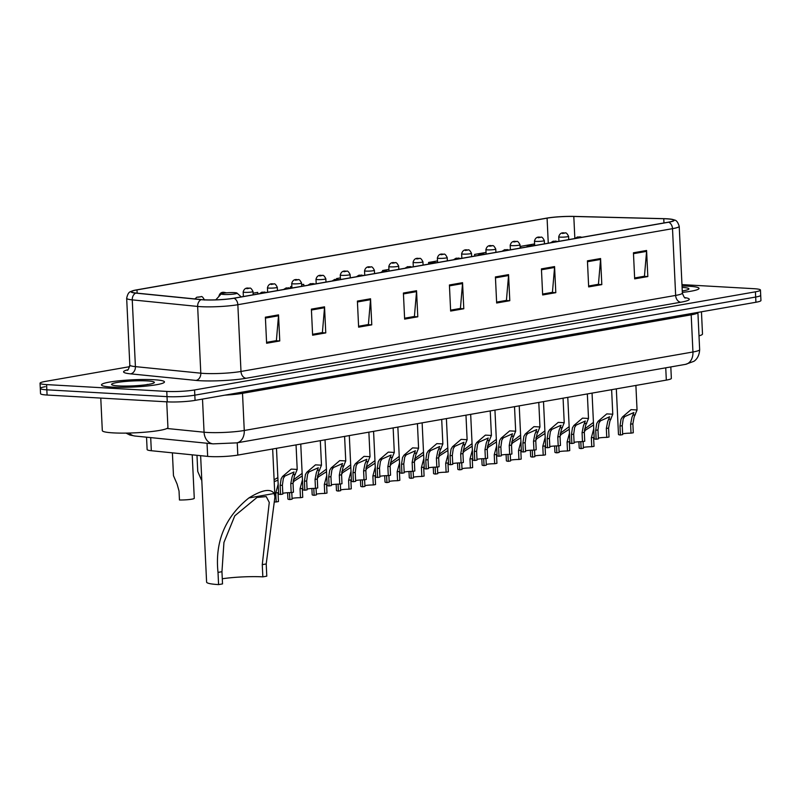<?xml version="1.0" encoding="UTF-8"?>
<svg xmlns="http://www.w3.org/2000/svg" width="801" height="801" viewBox="0 0 801 801"><rect width="100%" height="100%" fill="white"/><g stroke="black" fill="none" stroke-linecap="round" stroke-linejoin="round"><path stroke-width="1.2" d="M670.817 366.928L671.348 378.352A19.705 2.263 177.3 0 1 666.322 380.115L237.807 455.088A19.705 2.263 177.3 0 1 207.659 456.38L151.319 450.723A19.705 2.263 177.3 0 1 147.124 449.531L146.533 437.196M45.327 386.683A19.705 2.263 -2.7 0 0 40.3 388.445L40.541 393.661A19.705 2.263 -2.7 0 0 47.079 395.033L167.259 401.852A19.705 2.263 -2.7 0 0 195.064 400.38L755.924 302.257A19.705 2.263 -2.7 0 0 760.95 300.495L760.7 295.279A19.705 2.263 -2.7 0 1 755.673 297.041A19.705 2.263 -2.7 0 0 760.7 295.279L760.459 290.062A19.705 2.263 -2.7 0 0 753.921 288.69L681.971 284.605M129.672 366.668L45.076 381.466A19.705 2.263 -2.7 0 0 40.05 383.228A19.705 2.263 -2.7 0 0 46.588 384.6L166.768 391.419A19.705 2.263 -2.7 0 0 194.573 389.957L194.813 395.173L755.673 297.041L194.813 395.173A19.705 2.263 -2.7 0 1 167.019 396.635A19.705 2.263 -2.7 0 0 194.813 395.173L195.064 400.38M46.588 384.6L46.838 389.817L167.019 396.635L46.838 389.817A19.705 2.263 -2.7 0 1 40.3 388.445A19.705 2.263 -2.7 0 0 46.838 389.817L47.079 395.033M688.57 286.197A31.529 3.625 -2.7 0 0 682.031 285.987A31.529 3.625 -2.7 0 1 688.57 286.197A31.529 3.625 -2.7 0 1 699.033 288.4A31.529 3.625 -2.7 0 0 688.57 286.197M154.002 379.734A31.529 3.625 -2.7 0 0 120.05 380.705A31.529 3.625 -2.7 0 0 101.477 384.901A31.529 3.625 -2.7 0 0 111.94 387.093A31.529 3.625 -2.7 0 0 145.892 386.122A31.529 3.625 -2.7 0 0 164.465 381.927A31.529 3.625 -2.7 0 0 154.002 379.734A31.529 3.625 -2.7 0 0 120.05 380.705A31.529 3.625 -2.7 0 0 101.477 384.901A31.529 3.625 -2.7 0 0 111.94 387.093A31.529 3.625 -2.7 0 0 145.892 386.122A31.529 3.625 -2.7 0 0 164.465 381.927A31.529 3.625 -2.7 0 0 154.002 379.734M666.692 218.843A21.026 2.413 177.3 0 1 673.671 220.305A21.026 2.413 177.3 0 1 668.304 222.187L233.642 298.232A21.026 2.413 177.3 0 1 201.492 299.604L136.1 293.046A21.026 2.413 177.3 0 1 131.614 291.774A21.026 2.413 177.3 0 1 136.981 289.902L547.083 218.152A21.026 2.413 177.3 0 1 573.806 216.47L663.769 218.723A21.026 2.413 177.3 0 1 666.692 218.843M667.043 218.783A21.547 2.473 -2.7 0 0 664.049 218.663L574.087 216.4A21.547 2.473 -2.7 0 0 546.693 218.122L136.591 289.882A21.547 2.473 -2.7 0 0 132.816 290.733A21.547 2.473 -2.7 0 0 135.679 293.106L201.071 299.664A21.547 2.473 -2.7 0 0 234.032 298.252L668.695 222.207A21.547 2.473 -2.7 0 0 672.389 219.384A21.547 2.473 -2.7 0 0 667.043 218.783M265.381 317.186L266.613 343.259L279.759 340.956L278.528 314.883L265.381 317.186M266.573 342.347L276.385 340.635L278.508 315.784A5.257 3.865 -99.9 0 0 278.528 314.883M266.573 342.357L275.844 340.735L279.759 340.956M311.389 309.136L312.62 335.208L325.767 332.906L324.535 306.833L311.389 309.136M325.767 332.906L321.862 332.685L312.58 334.307L322.392 332.585L324.515 307.734A5.257 3.865 -99.9 0 0 324.535 306.833M357.396 301.086L358.628 327.158L371.774 324.856L370.543 298.783L357.396 301.086M367.869 324.625L358.588 326.257L368.4 324.535L370.523 299.684A5.257 3.865 -99.9 0 0 370.543 298.783M367.869 324.635L371.774 324.856M403.404 293.036L404.635 319.108L417.782 316.806L416.55 290.733L403.404 293.036M417.782 316.806L413.877 316.585L404.595 318.207L414.407 316.485L416.53 291.634A5.257 3.865 -99.9 0 0 416.55 290.733M633.441 252.786L634.672 278.858L647.819 276.565L646.587 250.483L633.441 252.786M647.819 276.565L643.914 276.335L634.632 277.967L644.445 276.235L646.577 251.384A5.257 3.865 -99.9 0 0 646.587 250.483M587.433 260.836L588.665 286.908L601.811 284.615L600.58 258.533L587.433 260.836M601.811 284.615L597.906 284.385L588.625 286.017L598.437 284.285L600.57 259.434A5.257 3.865 -99.9 0 0 600.58 258.533M541.426 268.886L542.657 294.958L555.804 292.665L554.572 266.583L541.426 268.886M555.804 292.665L551.899 292.435L542.617 294.067L552.43 292.335L554.562 267.484A5.257 3.865 -99.9 0 0 554.572 266.583M495.418 276.936L496.65 303.008L509.796 300.705L508.565 274.633L495.418 276.936M509.796 300.705L505.892 300.485L496.61 302.107L506.422 300.385L508.555 275.534A5.257 3.865 -99.9 0 0 508.565 274.633M449.411 284.986L450.643 311.058L463.789 308.755L462.557 282.683L449.411 284.986M463.789 308.755L459.884 308.535L450.603 310.157L460.415 308.435L462.537 283.584A5.257 3.865 -99.9 0 0 462.557 282.683M682.332 292.395A31.529 3.625 -2.7 0 0 699.033 288.4A31.529 3.625 -2.7 0 1 682.332 292.395M194.573 389.957L755.423 291.824A19.705 2.263 -2.7 0 0 760.459 290.062M257.982 293.977L257.692 292.375L253.086 293.186M388.956 269.406L382.568 270.528L382.598 271.088M437.496 260.916L428.575 262.478L428.655 264.11M486.047 252.425L474.582 254.428L474.663 256.06M534.027 245.677L533.736 244.075L520.59 246.378L520.67 248.02M291.854 286.398L290.553 286.628L290.623 287.99M303.99 285.927L303.699 284.325L301.637 284.685M340.405 277.907L336.56 278.578L336.6 279.249M336.56 278.578L336.68 279.249M382.568 270.528L382.668 271.068M428.575 262.478L428.865 264.08M474.582 254.428L474.873 256.03M520.59 246.378L520.88 247.98M290.553 286.628L290.813 288.06M699.003 335.849A32.851 3.775 -2.7 0 0 702.497 333.967L701.456 311.789M682.372 290.963L682.262 290.943A21.417 2.463 -2.7 0 0 688.8 289.161A21.417 2.463 -2.7 0 0 682.102 287.399M262.838 576.86L262.267 564.645L269.266 502.407L266.222 496.59L256.981 497.451L234.793 515.814L223.94 542.457L221.957 571.704L218.012 572.395C214.818 541.796 225.121 516.975 248.911 497.932C262.237 489.761 270.648 488.29 274.142 493.516L274.923 496.94L266.212 563.954L266.783 576.169L262.838 576.86A30.218 3.474 -2.7 0 0 222.288 578.773M221.957 571.704L222.528 583.909L218.583 584.6A36.135 4.155 -2.7 0 1 206.598 582.087L200.63 455.679M223.9 294.478A7.88 0.901 -2.7 0 0 232.801 294.187A7.88 0.901 -2.7 0 0 236.976 293.076A7.88 0.901 -2.7 0 0 234.423 292.635A7.88 0.901 -2.7 0 0 226.353 292.836A7.88 0.901 -2.7 0 0 221.336 293.817A7.88 0.901 -2.7 0 0 223.9 294.478M218.012 572.395L218.583 584.6M100.776 398.077L102.308 430.588A32.851 3.775 -2.7 0 0 113.211 432.88A32.851 3.775 -2.7 0 0 148.575 431.859A32.851 3.775 -2.7 0 0 167.93 427.494L166.728 401.822M147.254 380.916A21.417 2.463 -2.7 0 0 123.084 381.687A21.417 2.463 -2.7 0 0 111.729 384.7A21.417 2.463 -2.7 0 0 118.688 385.912A21.417 2.463 -2.7 0 0 140.596 385.361A21.417 2.463 -2.7 0 0 154.243 382.698A21.417 2.463 -2.7 0 0 147.254 380.916M147.204 384.38L147.805 384.5M622.637 433.852A6.568 0.751 177.3 0 1 631.028 433.151L630.607 424.21L631.949 417.391L633.881 412.535L624.66 416.62L623.188 418.923L622.247 425.671L622.667 434.613L620.415 435.013A9.852 1.131 177.3 0 1 618.472 434.432L616.319 388.865M620.415 435.013L619.994 426.072L620.995 419.313L622.407 417.021L631.038 409.651L637.045 409.962L634.142 417.011L632.87 423.819L633.291 432.76L631.028 433.151M598.357 438.107A6.568 0.751 177.3 0 1 606.757 437.406L606.337 428.465L607.679 421.636L609.611 416.78L600.38 420.865L598.918 423.178L597.977 429.927L598.397 438.868L596.134 439.258A9.852 1.131 177.3 0 1 594.202 438.678L592.049 393.111M596.134 439.258L595.714 430.317L596.725 423.559L598.127 421.266L606.757 413.897L612.775 414.207L609.871 421.256L608.59 428.064L609.02 437.006L606.757 437.406M574.087 442.352A6.568 0.751 177.3 0 1 582.477 441.651L582.057 432.71L583.408 425.892L585.331 421.026L576.109 425.121L574.637 427.424L573.696 434.172L574.127 443.113L571.864 443.504A9.852 1.131 177.3 0 1 569.922 442.923L567.779 397.356M571.864 443.504L571.443 434.563L572.445 427.804L573.856 425.511L582.487 418.142L588.505 418.462L585.591 425.501L584.319 432.31L584.74 441.251L582.477 441.651M549.816 446.598A6.568 0.751 177.3 0 1 558.207 445.897L557.786 436.956L559.128 430.137L561.06 425.271L551.829 429.366L550.367 431.669L549.426 438.417L549.846 447.358L547.584 447.759A9.852 1.131 177.3 0 1 545.651 447.178L543.499 401.601M547.584 447.759L547.163 438.818L548.174 432.049L549.576 429.757L558.207 422.387L564.224 422.708L561.321 429.747L560.049 436.555L560.47 445.496L558.207 445.897M525.536 450.843A6.568 0.751 177.3 0 1 533.937 450.142L533.506 441.201L534.858 434.382L536.78 429.526L527.559 433.611L526.087 435.914L525.156 442.663L525.576 451.604L523.313 452.004A9.852 1.131 177.3 0 1 521.371 451.424L519.228 405.857M523.313 452.004L522.893 443.063L523.904 436.295L525.306 434.002L533.937 426.643L539.954 426.953L537.04 434.002L535.769 440.81L536.189 449.751L533.937 450.142M501.266 455.088A6.568 0.751 177.3 0 1 509.656 454.387L509.236 445.446L510.577 438.628L512.51 433.772L503.288 437.857L501.816 440.16L500.875 446.908L501.296 455.849L499.043 456.25A9.852 1.131 177.3 0 1 497.101 455.669L494.948 410.102M499.043 456.25L498.612 447.308L499.624 440.55L501.036 438.257L509.656 430.888L515.674 431.198L512.77 438.247L511.499 445.056L511.919 453.997L509.656 454.387M476.985 459.333A6.568 0.751 177.3 0 1 485.386 458.633L484.965 449.691L486.307 442.873L488.24 438.017L479.008 442.102L477.546 444.405L476.605 451.163L477.026 460.104L474.763 460.495A9.852 1.131 177.3 0 1 472.83 459.914L470.678 414.347M474.763 460.495L474.342 451.554L475.353 444.795L476.755 442.502L485.386 435.133L491.403 435.444L488.5 442.492L487.218 449.301L487.639 458.242L485.386 458.633M452.715 463.589A6.568 0.751 177.3 0 1 461.106 462.888L460.685 453.947L462.027 447.128L463.959 442.262L454.738 446.357L453.266 448.66L452.325 455.409L452.745 464.35L450.492 464.74A9.852 1.131 177.3 0 1 448.55 464.159L446.397 418.593M450.492 464.74L450.072 455.799L451.073 449.041L452.485 446.748L461.116 439.379L467.123 439.699L464.22 446.738L462.948 453.546L463.368 462.487L461.106 462.888M428.435 467.834A6.568 0.751 177.3 0 1 436.835 467.133L436.415 458.192L437.757 451.374L439.689 446.507L430.457 450.603L428.996 452.905L428.054 459.654L428.475 468.595L426.212 468.985A9.852 1.131 177.3 0 1 424.28 468.415L422.127 422.838M426.212 468.985L425.792 460.044L426.803 453.286L428.205 450.993L436.835 443.624L442.853 443.944L439.949 450.983L438.668 457.792L439.098 466.733L436.835 467.133M404.165 472.079A6.568 0.751 177.3 0 1 412.555 471.378L412.135 462.437L413.486 455.619L415.409 450.753L406.187 454.848L404.715 457.151L403.774 463.899L404.205 472.84L401.942 473.241A9.852 1.131 177.3 0 1 399.999 472.66L397.857 427.093M401.942 473.241L401.521 464.3L402.523 457.531L403.934 455.238L412.565 447.879L418.583 448.19L415.669 455.238L414.397 462.047L414.818 470.988L412.555 471.378M379.894 476.325A6.568 0.751 177.3 0 1 388.285 475.624L387.864 466.683L389.206 459.864L391.138 455.008L381.917 459.093L380.445 461.396L379.504 468.144L379.924 477.086L377.661 477.486A9.852 1.131 177.3 0 1 375.729 476.905L373.576 431.339M377.661 477.486L377.241 468.545L378.252 461.776L379.654 459.484L388.285 452.124L394.302 452.435L391.399 459.484L390.127 466.292L390.548 475.233L388.285 475.624M355.614 480.57A6.568 0.751 177.3 0 1 364.014 479.869L363.594 470.928L364.936 464.109L366.858 459.253L357.636 463.338L356.165 465.641L355.233 472.39L355.654 481.331L353.391 481.731A9.852 1.131 177.3 0 1 351.449 481.151L349.306 435.584M353.391 481.731L352.971 472.79L353.982 466.032L355.384 463.739L364.014 456.37L370.032 456.68L367.128 463.729L365.847 470.537L366.267 479.479L364.014 479.869M331.344 484.825A6.568 0.751 177.3 0 1 339.734 484.124L339.314 475.183L340.655 468.355L342.588 463.499L333.366 467.584L331.894 469.897L330.953 476.645L331.374 485.586L329.121 485.977A9.852 1.131 177.3 0 1 327.178 485.396L325.026 439.829M329.121 485.977L328.69 477.036L329.702 470.277L331.113 467.984L339.734 460.615L345.752 460.925L342.848 467.974L341.576 474.783L341.997 483.724L339.734 484.124M307.063 489.071A6.568 0.751 177.3 0 1 315.464 488.37L315.043 479.429L316.385 472.61L318.317 467.744L309.086 471.839L307.624 474.142L306.683 480.89L307.103 489.832L304.841 490.222A9.852 1.131 177.3 0 1 302.908 489.641L300.755 444.074M304.841 490.222L304.42 481.281L305.431 474.522L306.833 472.23L315.464 464.86L321.481 465.181L318.578 472.22L317.296 479.028L317.717 487.969L315.464 488.37M282.793 493.316A6.568 0.751 177.3 0 1 291.184 492.615L290.763 483.674L292.105 476.855L294.037 471.989L284.816 476.084L283.344 478.387L282.403 485.136L282.823 494.077L280.57 494.477A9.852 1.131 177.3 0 1 278.628 493.897L276.485 448.32M280.57 494.477L280.15 485.536L281.151 478.768L282.563 476.475L291.194 469.116L297.211 469.426L294.297 476.475L293.026 483.273L293.446 492.214L291.184 492.615M583.368 447.439A6.568 0.751 177.3 0 1 591.759 446.738L591.338 437.797L593.781 428.735M583.088 441.541L583.398 448.2L581.136 448.6A9.852 1.131 177.3 0 1 579.203 448.019L578.903 441.751M584.54 429.046L593.431 422.417M591.338 437.797L593.601 437.406L594.022 446.347L591.759 446.738M581.136 448.6L580.815 441.671M593.551 424.981L585.391 430.207L583.919 432.51M559.088 451.684A6.568 0.751 177.3 0 1 567.488 450.983L567.068 442.042L569.511 432.991M558.808 445.787L559.128 452.455L556.865 452.845A9.852 1.131 177.3 0 1 554.923 452.265L554.632 445.997M560.269 433.291L569.161 426.663M567.068 442.042L569.321 441.651L569.741 450.593L567.488 450.983M556.865 452.845L556.535 445.917M569.281 429.226L561.111 434.452L559.649 436.755M534.818 455.939A6.568 0.751 177.3 0 1 543.208 455.238L542.788 446.297L545.231 437.236M534.537 450.042L534.848 456.7L532.595 457.091A9.852 1.131 177.3 0 1 530.652 456.51L530.362 450.252M535.989 437.536L544.88 430.908M542.788 446.297L545.05 445.897L545.471 454.838L543.208 455.238M532.595 457.091L532.264 450.162M545 433.471L536.84 438.708L535.368 441.011M510.537 460.185A6.568 0.751 177.3 0 1 518.938 459.484L518.517 450.542L520.96 441.481M510.267 454.287L510.577 460.945L508.315 461.336A9.852 1.131 177.3 0 1 506.382 460.765L506.082 454.497M511.719 441.782L520.61 435.163M518.517 450.542L520.77 450.142L521.201 459.083L518.938 459.484M508.315 461.336L507.994 454.407M520.73 437.716L512.56 442.953L511.098 445.256M486.267 464.43A6.568 0.751 177.3 0 1 494.658 463.729L494.237 454.788L496.69 445.726M485.987 458.532L486.297 465.191L484.044 465.591A9.852 1.131 177.3 0 1 482.102 465.011L481.812 458.743M487.439 446.027L496.33 439.409M494.237 454.788L496.5 454.397L496.92 463.328L494.658 463.729M484.044 465.591L483.714 458.653M496.45 441.972L488.29 447.198L486.818 449.501M461.987 468.675A6.568 0.751 177.3 0 1 470.387 467.974L469.967 459.033L472.41 449.972M461.716 462.778L462.027 469.436L459.764 469.837A9.852 1.131 177.3 0 1 457.832 469.256L457.531 462.988M463.168 450.282L472.059 443.654M469.967 459.033L472.23 458.643L472.65 467.584L470.387 467.974M459.764 469.837L459.444 462.908M472.179 446.217L464.009 451.444L462.547 453.746M437.716 472.92A6.568 0.751 177.3 0 1 446.117 472.22L445.686 463.278L448.139 454.227M437.436 467.023L437.757 473.681L435.494 474.082A9.852 1.131 177.3 0 1 433.551 473.501L433.261 467.233M438.888 454.527L447.789 447.899M445.686 463.278L447.949 462.888L448.37 471.829L446.117 472.22M435.494 474.082L435.163 467.153M447.909 450.462L439.739 455.689L438.267 457.992M413.446 477.176A6.568 0.751 177.3 0 1 421.837 476.475L421.416 467.534L423.859 458.472M413.166 471.268L413.476 477.937L411.223 478.327A9.852 1.131 177.3 0 1 409.281 477.746L408.981 471.489M414.618 458.773L423.509 452.144M421.416 467.534L423.679 467.133L424.099 476.074L421.837 476.475M411.223 478.327L410.893 471.399M423.629 454.708L415.469 459.934L413.997 462.247M389.166 481.421A6.568 0.751 177.3 0 1 397.566 480.72L397.146 471.779L399.589 462.718M388.885 475.524L389.206 482.182L386.943 482.572A9.852 1.131 177.3 0 1 385.011 481.992L384.71 475.734M390.347 463.018L399.238 456.4M397.146 471.779L399.399 471.378L399.819 480.32L397.566 480.72M386.943 482.572L386.613 475.644M399.359 458.953L391.188 464.19L389.727 466.492M364.896 485.666A6.568 0.751 177.3 0 1 373.286 484.965L372.865 476.024L375.309 466.963M364.615 479.769L364.926 486.427L362.673 486.818A9.852 1.131 177.3 0 1 360.73 486.247L360.44 479.979M366.067 467.263L374.958 460.645M372.865 476.024L375.128 475.624L375.549 484.565L373.286 484.965M362.673 486.818L362.342 479.889M375.078 463.198L366.918 468.435L365.446 470.738M340.615 489.912A6.568 0.751 177.3 0 1 349.016 489.211L348.595 480.27L351.038 471.208M340.345 484.014L340.655 490.673L338.392 491.073A9.852 1.131 177.3 0 1 336.46 490.492L336.16 484.225M341.797 471.509L350.688 464.89M348.595 480.27L350.848 479.879L351.279 488.82L349.016 489.211M338.392 491.073L338.072 484.144M350.808 467.454L342.638 472.68L341.176 474.983M316.345 494.157A6.568 0.751 177.3 0 1 324.735 493.456L324.315 484.515L326.768 475.454M316.065 488.26L316.385 494.918L314.122 495.318A9.852 1.131 177.3 0 1 312.18 494.738L311.889 488.47M317.516 475.764L326.407 469.136M324.315 484.515L326.578 484.124L326.998 493.066L324.735 493.456M314.122 495.318L313.792 488.39M326.528 471.699L318.367 476.925L316.896 479.228M292.075 498.402A6.568 0.751 177.3 0 1 300.465 497.701L300.045 488.76L302.488 479.709M291.794 492.505L292.105 499.173L289.842 499.564A9.852 1.131 177.3 0 1 287.909 498.983L287.609 492.715M293.246 480.009L302.137 473.381M300.045 488.76L302.307 488.37L302.728 497.311L300.465 497.701M289.842 499.564L289.521 492.635M302.257 475.944L294.087 481.171L292.625 483.474M274.563 501.967A6.568 0.751 177.3 0 1 276.195 501.957L275.764 493.015L278.217 483.954M274.112 479.769L277.867 477.626M275.764 493.015L278.027 492.615L278.448 501.556L276.195 501.957M277.987 480.189L274.202 481.631M196.986 455.308L197.747 471.449L201.381 479.869M172.395 452.845L173.477 475.694L177.111 484.114L179.034 491.043L179.454 499.984A9.852 1.131 177.3 0 0 189.346 499.524A9.852 1.131 177.3 0 0 194.273 498.312L192.22 454.828M665.741 367.819L666.322 380.115M150.698 437.606L151.319 450.723M207.038 443.263L207.659 456.38M237.226 442.793L237.807 455.088M166.948 428.485L204.065 432.21A26.283 3.024 -2.7 0 0 207.189 432.45A26.283 3.024 -2.7 0 0 244.265 430.487L692.945 351.989A26.283 3.024 -2.7 0 0 699.653 349.636C699.243 358.407 693.976 361.281 693.766 361.371L685.436 364.375L236.756 442.873A13.136 9.672 80.1 0 0 244.265 430.487L242.513 393.331A26.283 3.024 177.3 0 1 225.041 395.143M691.333 313.551A3.284 2.413 -99.9 0 0 691.193 314.833L692.945 351.989A13.136 9.672 80.1 0 1 685.436 364.375M202.503 399.078L204.065 432.21A13.136 10.313 95.7 0 0 213.086 443.864L134.938 436.024L129.902 435.043L126.017 433.101M697.901 312.41L697.901 312.48A26.283 3.024 177.3 0 1 691.193 314.833L242.513 393.331A3.284 2.413 -99.9 0 1 242.643 392.059M755.924 302.257L755.423 291.824M167.259 401.852L166.768 391.419M129.251 433.031A13.136 10.313 95.7 0 0 134.938 436.024M684.775 297.602A32.851 3.775 177.3 0 1 680.85 302.217L246.187 378.262A6.568 4.836 80.1 0 1 240.991 371.464L675.654 295.419A26.283 3.024 -2.7 0 0 682.362 293.066C683.774 296.831 684.815 298.473 685.466 297.992M246.187 378.262A32.851 3.775 177.3 0 1 199.849 380.705A32.851 3.775 177.3 0 1 195.945 380.415L130.553 373.847A32.851 3.775 177.3 0 1 127.84 369.782M203.925 373.426A26.283 3.024 -2.7 0 0 240.991 371.464L237.847 304.71A26.283 3.024 177.3 0 1 197.647 306.433L132.255 299.874A26.283 3.024 177.3 0 1 126.668 298.282L129.812 365.036A26.283 3.024 -2.7 0 0 135.409 366.628L200.801 373.186A26.283 3.024 -2.7 0 0 203.925 373.426M135.679 293.106A6.568 5.156 95.7 0 0 132.255 299.874L135.409 366.628A6.568 5.156 -84.3 0 1 130.553 373.847M201.071 299.664A6.568 5.156 95.7 0 0 197.647 306.433L200.801 373.186A6.568 5.156 -84.3 0 1 195.945 380.415M234.032 298.252A6.568 4.836 80.1 0 1 237.847 304.71L672.51 228.665A6.568 4.836 -99.9 0 0 668.695 222.207M672.389 219.384C674.412 220.485 676.785 218.723 679.218 226.313A26.283 3.024 177.3 0 1 672.51 228.665L675.654 295.419A6.568 4.836 80.1 0 0 680.85 302.217M136.981 289.902L137.141 293.156M663.769 218.723L663.969 222.948M573.806 216.47L574.848 238.538L577.491 236.946L582.377 237.216M547.083 218.152L548.264 243.184M449.451 285.877L462.537 283.584M495.469 277.827L508.555 275.534M541.476 269.777L554.562 267.484M587.483 261.727L600.57 259.434M633.491 253.677L646.577 251.384M403.444 293.927L416.53 291.634M357.436 301.977L370.523 299.684M311.429 310.027L324.515 307.734M265.421 318.077L278.508 315.784M274.142 493.516L248.911 497.932M266.212 563.954L262.267 564.645M622.407 417.021L624.66 416.62M633.05 415.158L635.313 414.758M630.607 424.21L632.87 423.819M619.994 426.072L622.247 425.671M598.127 421.266L600.38 420.865M608.78 419.404L611.033 419.003M606.337 428.465L608.59 428.064M595.714 430.317L597.977 429.927M573.856 425.511L576.109 425.121M584.51 423.649L586.763 423.258M582.057 432.71L584.319 432.31M571.443 434.563L573.696 434.172M549.576 429.757L551.829 429.366M560.229 427.894L562.482 427.504M557.786 436.956L560.049 436.555M547.163 438.818L549.426 438.417M525.306 434.002L527.559 433.611M535.959 432.139L538.212 431.749M533.506 441.201L535.769 440.81M522.893 443.063L525.156 442.663M501.036 438.257L503.288 437.857M511.679 436.385L513.932 435.994M509.236 445.446L511.499 445.056M498.612 447.308L500.875 446.908M476.755 442.502L479.008 442.102M487.409 440.64L489.661 440.24M484.965 449.691L487.218 449.301M474.342 451.554L476.605 451.163M452.485 446.748L454.738 446.357M463.138 444.885L465.391 444.485M460.685 453.947L462.948 453.546M450.072 455.799L452.325 455.409M428.205 450.993L430.457 450.603M438.858 449.131L441.111 448.74M436.415 458.192L438.668 457.792M425.792 460.044L428.054 459.654M403.934 455.238L406.187 454.848M414.588 453.376L416.84 452.986M412.135 462.437L414.397 462.047M401.521 464.3L403.774 463.899M379.654 459.484L381.917 459.093M390.307 457.621L392.56 457.231M387.864 466.683L390.127 466.292M377.241 468.545L379.504 468.144M355.384 463.739L357.636 463.338M366.037 461.877L368.29 461.476M363.594 470.928L365.847 470.537M352.971 472.79L355.233 472.39M331.113 467.984L333.366 467.584M341.757 466.122L344.009 465.721M339.314 475.183L341.576 474.783M328.69 477.036L330.953 476.645M306.833 472.23L309.086 471.839M317.486 470.367L319.739 469.977M315.043 479.429L317.296 479.028M304.42 481.281L306.683 480.89M282.563 476.475L284.816 476.084M293.216 474.613L295.469 474.222M290.763 483.674L293.026 483.273M280.15 485.536L282.403 485.136M578.022 237.186L580.214 236.806L578.022 237.186M585.391 430.207L584.36 430.387M553.741 241.431L555.934 241.051L553.741 241.431M561.111 434.452L560.089 434.633M529.471 245.687L531.664 245.296L529.471 245.687M536.84 438.708L535.809 438.878M505.201 249.932L507.383 249.552L505.201 249.932M512.56 442.953L511.539 443.133M480.92 254.177L483.113 253.797L480.92 254.177M488.29 447.198L487.258 447.379M456.65 258.423L458.843 258.042L456.65 258.423M464.009 451.444L462.988 451.624M432.37 262.668L434.563 262.287L432.37 262.668M439.739 455.689L438.718 455.869M408.099 266.923L410.292 266.533L408.099 266.923M415.469 459.934L414.437 460.114M383.829 271.169L386.012 270.778L383.829 271.169M391.188 464.19L390.167 464.37M359.549 275.414L361.742 275.033L359.549 275.414M366.918 468.435L365.887 468.615M335.279 279.659L337.461 279.279L335.279 279.659M342.638 472.68L341.616 472.86M310.998 283.904L313.191 283.524L310.998 283.904M318.367 476.925L317.336 477.106M286.728 288.15L288.921 287.769L286.728 288.15M294.087 481.171L293.066 481.351M262.448 292.405L264.64 292.015L262.448 292.405M568.74 239.609L568.58 236.325A4.926 0.571 177.3 0 1 565.676 236.976A4.926 0.571 177.3 0 1 560.37 237.136A4.926 0.571 177.3 0 1 558.738 236.786L558.948 241.321M562.412 233.491L564.605 233.101L562.412 233.491M544.46 243.854L544.31 240.57A4.926 0.571 177.3 0 1 541.406 241.231A4.926 0.571 177.3 0 1 536.099 241.381A4.926 0.571 177.3 0 1 534.467 241.041L534.678 245.567M538.132 237.737L540.325 237.356L538.132 237.737M520.189 248.1L520.029 244.816A4.926 0.571 177.3 0 1 517.126 245.476A4.926 0.571 177.3 0 1 511.819 245.627A4.926 0.571 177.3 0 1 510.187 245.286L510.397 249.812M513.862 241.982L516.054 241.602L513.862 241.982M495.909 252.345L495.759 249.071A4.926 0.571 177.3 0 1 492.855 249.722A4.926 0.571 177.3 0 1 487.549 249.872A4.926 0.571 177.3 0 1 485.917 249.532L486.127 254.057M489.581 246.227L491.774 245.847L489.581 246.227M471.639 256.59L471.479 253.316A4.926 0.571 177.3 0 1 468.575 253.967A4.926 0.571 177.3 0 1 463.278 254.117A4.926 0.571 177.3 0 1 461.636 253.777L461.857 258.302M465.311 250.483L467.504 250.092L465.311 250.483M447.358 260.846L447.208 257.562A4.926 0.571 177.3 0 1 444.305 258.212A4.926 0.571 177.3 0 1 438.998 258.373A4.926 0.571 177.3 0 1 437.366 258.022L437.576 262.558M441.041 254.728L443.223 254.338L441.041 254.728M423.088 265.091L422.938 261.807A4.926 0.571 177.3 0 1 420.034 262.468A4.926 0.571 177.3 0 1 414.728 262.618A4.926 0.571 177.3 0 1 413.086 262.267L413.306 266.803M416.76 258.973L418.953 258.593L416.76 258.973M398.818 269.336L398.658 266.052A4.926 0.571 177.3 0 1 395.754 266.713A4.926 0.571 177.3 0 1 390.447 266.863A4.926 0.571 177.3 0 1 388.815 266.523L389.026 271.048M392.49 263.219L394.683 262.838L392.49 263.219M374.538 273.582L374.387 270.297A4.926 0.571 177.3 0 1 371.484 270.958A4.926 0.571 177.3 0 1 366.177 271.108A4.926 0.571 177.3 0 1 364.545 270.768L364.755 275.294M368.21 267.464L370.402 267.083L368.21 267.464M350.267 277.827L350.107 274.553A4.926 0.571 177.3 0 1 347.203 275.204A4.926 0.571 177.3 0 1 341.897 275.354A4.926 0.571 177.3 0 1 340.265 275.013L340.475 279.539M343.939 271.709L346.132 271.329L343.939 271.709M325.987 282.072L325.837 278.798A4.926 0.571 177.3 0 1 322.933 279.449A4.926 0.571 177.3 0 1 317.627 279.599A4.926 0.571 177.3 0 1 315.995 279.259L316.205 283.784M319.659 275.965L321.852 275.574L319.659 275.965M301.717 286.327L301.556 283.043A4.926 0.571 177.3 0 1 298.653 283.694A4.926 0.571 177.3 0 1 293.356 283.854A4.926 0.571 177.3 0 1 291.714 283.504L291.934 288.04M295.389 280.21L297.582 279.829L295.389 280.21M277.436 290.573L277.286 287.289A4.926 0.571 177.3 0 1 274.383 287.949A4.926 0.571 177.3 0 1 269.076 288.1A4.926 0.571 177.3 0 1 267.444 287.759L267.654 292.285M271.118 284.455L273.301 284.075L271.118 284.455M253.166 294.818L253.016 291.534A4.926 0.571 177.3 0 1 250.112 292.195A4.926 0.571 177.3 0 1 244.806 292.345A4.926 0.571 177.3 0 1 243.164 292.005L243.384 296.53M246.838 288.7L249.031 288.32L246.838 288.7M222.568 292.946L224.761 292.565L222.568 292.946M198.288 297.201L200.48 296.811L198.288 297.201M236.756 442.873L213.086 443.864M699.653 349.636L697.901 312.48M132.816 290.733C130.913 292.025 128.37 290.483 126.668 298.282M40.05 383.228L40.3 388.445M679.218 226.313L682.362 293.066M129.812 365.036C128.761 368.911 127.89 370.643 127.189 370.222M236.976 293.076L241.241 296.901M274.923 496.94L272.66 448.991M221.336 293.817L215.769 299.854M637.045 409.962L635.894 385.441M612.775 414.207L611.624 389.686M588.505 418.462L587.343 393.932M564.224 422.708L563.073 398.187M539.954 426.953L538.793 402.432M515.674 431.198L514.522 406.678M491.403 435.444L490.242 410.923M467.123 439.699L465.972 415.168M442.853 443.944L441.701 419.414M418.583 448.19L417.421 423.669M394.302 452.435L393.151 427.914M370.032 456.68L368.871 432.16M345.752 460.925L344.6 436.405M321.481 465.181L320.32 440.65M297.211 469.426L296.05 444.905M558.097 241.471L553.211 241.201L550.607 242.773M533.826 245.717L528.94 245.446L526.327 247.028M509.546 249.962L504.66 249.692L502.057 251.274M485.276 254.207L480.39 253.937L477.776 255.519M461.006 258.453L456.119 258.182L453.506 259.764M436.725 262.698L431.839 262.438L429.226 264.01M412.455 266.953L407.569 266.683L404.956 268.265M388.175 271.199L383.289 270.928L380.685 272.51M363.904 275.444L359.018 275.174L356.405 276.756M339.624 279.689L334.738 279.419L332.135 281.001M315.354 283.934L310.468 283.664L307.854 285.246M291.083 288.19L286.197 287.919L283.584 289.501M266.803 292.435L261.917 292.165L259.304 293.747M568.58 236.325C567.078 233.351 565.866 232.27 564.945 233.081C561.721 232.23 559.659 233.461 558.738 236.786M544.31 240.57C542.808 237.597 541.596 236.525 540.665 237.336C537.451 236.475 535.388 237.707 534.467 241.041M520.029 244.816C518.527 241.852 517.316 240.771 516.395 241.582C513.181 240.721 511.108 241.962 510.187 245.286M495.759 249.071C494.257 246.097 493.046 245.016 492.114 245.827C488.9 244.966 486.838 246.207 485.917 249.532M471.479 253.316C469.987 250.343 468.765 249.261 467.844 250.072C464.63 249.221 462.557 250.453 461.636 253.777M447.208 257.562C445.706 254.588 444.495 253.506 443.564 254.317C440.35 253.466 438.287 254.698 437.366 258.022M422.938 261.807C421.436 258.833 420.225 257.752 419.293 258.573C416.079 257.712 414.007 258.943 413.086 262.267M398.658 266.052C397.156 263.088 395.944 262.007 395.023 262.818C391.799 261.957 389.737 263.199 388.815 266.523M374.387 270.297C372.886 267.334 371.674 266.252 370.743 267.063C367.529 266.202 365.466 267.444 364.545 270.768M350.107 274.553C348.605 271.579 347.394 270.498 346.473 271.309C343.259 270.458 341.186 271.689 340.265 275.013M325.837 278.798C324.335 275.824 323.123 274.743 322.192 275.554C318.978 274.703 316.916 275.934 315.995 279.259M301.556 283.043C300.065 280.07 298.843 278.988 297.922 279.809C294.708 278.948 292.635 280.18 291.714 283.504M277.286 287.289C275.784 284.315 274.573 283.244 273.642 284.055C270.428 283.194 268.365 284.425 267.444 287.759M253.016 291.534C251.514 288.57 250.302 287.489 249.371 288.3C246.157 287.439 244.085 288.68 243.164 292.005M226.553 292.816L225.101 292.545C221.877 291.694 219.814 292.926 218.893 296.25M204.465 300.035C202.963 297.061 201.752 295.98 200.821 296.791L196.786 297.221L194.923 298.953"/></g></svg>

